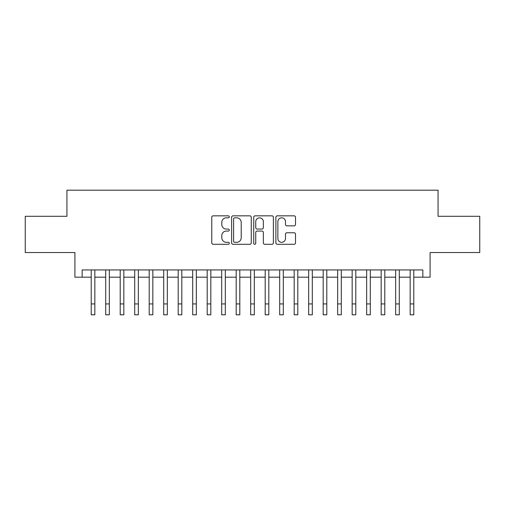 <?xml version="1.0" encoding="UTF-8"?>
<svg xmlns="http://www.w3.org/2000/svg" width="505" height="505" viewBox="0 0 505 505"><rect width="100%" height="100%" fill="white"/><g stroke="black" fill="none" stroke-linecap="round" stroke-linejoin="round"><path stroke-width="0.76" d="M229.302 216.828A0.997 0.997 0 0 0 228.31 215.837L213.186 215.837A1.42 1.42 0 0 0 211.765 217.257L211.765 242.873A1.42 1.42 0 0 0 213.186 244.294L228.31 244.294A0.997 0.997 0 0 0 229.302 243.296A0.997 0.997 0 0 0 228.31 242.305L226.354 242.305A4.551 4.551 0 0 1 221.796 237.748L221.796 235.614A4.551 4.551 0 0 1 226.354 231.063L228.31 231.063A0.997 0.997 0 0 0 229.302 230.065A0.997 0.997 0 0 0 228.31 229.068L226.354 229.068A4.551 4.551 0 0 1 221.796 224.517L221.796 222.383A4.551 4.551 0 0 1 226.354 217.825L228.31 217.825A0.997 0.997 0 0 0 229.302 216.828M294.087 225.868A1.42 1.42 0 0 0 295.513 224.441L295.513 217.257A1.42 1.42 0 0 0 294.087 215.837L277.295 215.837A1.42 1.42 0 0 0 275.875 217.257L275.875 242.873A1.42 1.42 0 0 0 277.295 244.294L294.087 244.294A1.42 1.42 0 0 0 295.513 242.873L295.513 234.194A1.42 1.42 0 0 0 294.087 232.767L286.903 232.767A1.42 1.42 0 0 0 285.476 234.194L285.476 238.499A3.806 3.806 0 0 1 281.67 242.305A3.806 3.806 0 0 1 277.864 238.499L277.864 221.632A3.806 3.806 0 0 1 281.67 217.825A3.806 3.806 0 0 1 285.476 221.632L285.476 224.441A1.42 1.42 0 0 0 286.903 225.868L294.087 225.868M82.151 277.182L82.151 269.935L422.849 269.935L422.849 277.182L430.096 277.182L430.096 252.538L479.75 252.538L479.75 216.291L438.069 216.291L438.069 190.196L66.931 190.196L66.931 216.291L25.25 216.291L25.25 252.538L74.904 252.538L74.904 277.182L91.216 277.182M251.256 217.257A1.42 1.42 0 0 0 249.83 215.837L233.039 215.837A1.42 1.42 0 0 0 231.618 217.257L231.618 242.873A1.42 1.42 0 0 0 233.039 244.294L249.83 244.294A1.42 1.42 0 0 0 251.256 242.873L251.256 217.257M255.17 215.837L271.961 215.837A1.42 1.42 0 0 1 273.382 217.257L273.382 242.873A1.42 1.42 0 0 1 271.961 244.294L264.772 244.294A1.42 1.42 0 0 1 263.351 242.873L263.351 232.483A1.42 1.42 0 0 0 261.925 231.063L257.159 231.063A1.42 1.42 0 0 0 255.738 232.483L255.738 243.296A0.997 0.997 0 0 1 254.741 244.294A0.997 0.997 0 0 1 253.744 243.296L253.744 217.257A1.42 1.42 0 0 1 255.17 215.837M94.839 277.182L105.709 277.182M109.339 277.182L120.209 277.182M123.832 277.182L134.709 277.182M138.332 277.182L149.202 277.182M152.832 277.182L163.702 277.182M167.325 277.182L178.202 277.182M181.825 277.182L192.695 277.182M196.319 277.182L207.195 277.182M210.819 277.182L221.695 277.182M225.318 277.182L236.189 277.182M239.812 277.182L250.688 277.182M254.312 277.182L265.188 277.182M268.811 277.182L279.682 277.182M283.305 277.182L294.181 277.182M297.805 277.182L308.681 277.182M312.305 277.182L323.175 277.182M326.798 277.182L337.675 277.182M341.298 277.182L352.168 277.182M355.798 277.182L366.668 277.182M370.291 277.182L381.168 277.182M384.791 277.182L395.661 277.182M399.291 277.182L410.161 277.182M413.784 277.182L422.849 277.182M234.604 217.825A0.997 0.997 0 0 0 233.607 218.823L233.607 241.308A0.997 0.997 0 0 0 234.604 242.305L236.668 242.305A4.551 4.551 0 0 0 241.22 237.748L241.22 222.383A4.551 4.551 0 0 0 236.668 217.825L234.604 217.825M263.351 221.708A3.806 3.806 0 0 0 259.545 217.895A3.806 3.806 0 0 0 255.738 221.708L255.738 227.648A1.42 1.42 0 0 0 257.159 229.068L261.925 229.068A1.42 1.42 0 0 0 263.351 227.648L263.351 221.708M91.216 303.928L94.839 303.928L94.839 314.804L91.216 314.804L91.216 269.935M94.839 303.928L94.839 269.935M105.709 303.928L109.339 303.928L109.339 314.804L105.709 314.804L105.709 269.935M109.339 303.928L109.339 269.935M120.209 303.928L123.832 303.928L123.832 314.804L120.209 314.804L120.209 269.935M123.832 303.928L123.832 269.935M134.709 303.928L138.332 303.928L138.332 314.804L134.709 314.804L134.709 269.935M138.332 303.928L138.332 269.935M149.202 303.928L152.832 303.928L152.832 314.804L149.202 314.804L149.202 269.935M152.832 303.928L152.832 269.935M163.702 303.928L167.325 303.928L167.325 314.804L163.702 314.804L163.702 269.935M167.325 303.928L167.325 269.935M178.202 303.928L181.825 303.928L181.825 314.804L178.202 314.804L178.202 269.935M181.825 303.928L181.825 269.935M192.695 303.928L196.319 303.928L196.319 314.804L192.695 314.804L192.695 269.935M196.319 303.928L196.319 269.935M207.195 303.928L210.819 303.928L210.819 314.804L207.195 314.804L207.195 269.935M210.819 303.928L210.819 269.935M221.695 303.928L225.318 303.928L225.318 314.804L221.695 314.804L221.695 269.935M225.318 303.928L225.318 269.935M236.189 303.928L239.812 303.928L239.812 314.804L236.189 314.804L236.189 269.935M239.812 303.928L239.812 269.935M250.688 303.928L254.312 303.928L254.312 314.804L250.688 314.804L250.688 269.935M254.312 303.928L254.312 269.935M265.188 303.928L268.811 303.928L268.811 314.804L265.188 314.804L265.188 269.935M268.811 303.928L268.811 269.935M279.682 303.928L283.305 303.928L283.305 314.804L279.682 314.804L279.682 269.935M283.305 303.928L283.305 269.935M294.181 303.928L297.805 303.928L297.805 314.804L294.181 314.804L294.181 269.935M297.805 303.928L297.805 269.935M308.681 303.928L312.305 303.928L312.305 314.804L308.681 314.804L308.681 269.935M312.305 303.928L312.305 269.935M323.175 303.928L326.798 303.928L326.798 314.804L323.175 314.804L323.175 269.935M326.798 303.928L326.798 269.935M337.675 303.928L341.298 303.928L341.298 314.804L337.675 314.804L337.675 269.935M341.298 303.928L341.298 269.935M352.168 303.928L355.798 303.928L355.798 314.804L352.168 314.804L352.168 269.935M355.798 303.928L355.798 269.935M366.668 303.928L370.291 303.928L370.291 314.804L366.668 314.804L366.668 269.935M370.291 303.928L370.291 269.935M381.168 303.928L384.791 303.928L384.791 314.804L381.168 314.804L381.168 269.935M384.791 303.928L384.791 269.935M395.661 303.928L399.291 303.928L399.291 314.804L395.661 314.804L395.661 269.935M399.291 303.928L399.291 269.935M410.161 303.928L413.784 303.928L413.784 314.804L410.161 314.804L410.161 269.935M413.784 303.928L413.784 269.935"/></g></svg>
